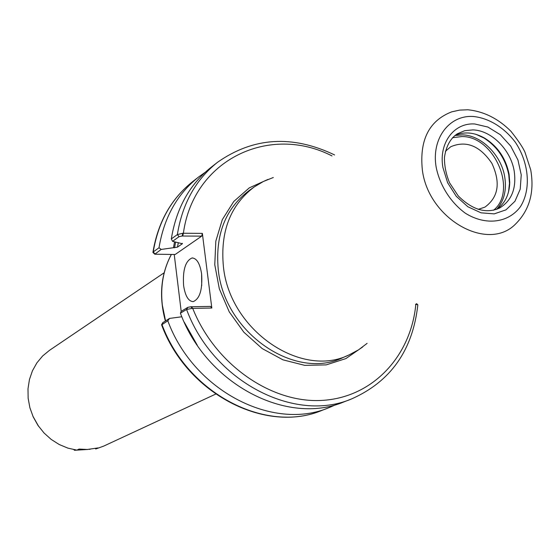 <?xml version="1.0" encoding="UTF-8"?>
<svg xmlns="http://www.w3.org/2000/svg" width="560" height="560" viewBox="0 0 560 560"><rect width="100%" height="100%" fill="white"/><g stroke="black" fill="none" stroke-linecap="round" stroke-linejoin="round"><path stroke-width="0.84" d="M88.004 449.449L76.895 450.128L79.1 449.078L87.304 449.477L97.986 447.93L95.718 448.987L95.459 448.518M76.888 450.135L67.879 448.119L59.213 444.514L51.177 439.411L44.016 432.964L37.961 425.376L33.201 416.885L29.897 407.764L28.147 398.293L28 388.78L29.449 379.512L32.445 370.79L36.883 362.873L42.616 355.999L49.455 350.364L164.129 272.797M215.656 394.107L103.628 446.138L95.718 448.987M445.41 151.312L450.716 146.755C466.172 140.196 479.892 145.726 491.876 163.331C500.794 182.679 498.463 197.281 484.876 207.151L478.233 209.349M415.968 304.101L417.837 304.913C412.734 350.315 390.621 381.661 351.491 398.965C294.532 423.36 213.024 381.325 186.585 309.477L192.115 308.385L211.82 308.028L202.349 233.373L182.791 233.254L177.352 234.591L171.318 238.924C176.323 208.215 189.679 184.268 211.379 167.076L217.595 162.239C195.776 179.529 182.357 203.644 177.352 234.591L179.095 236.656L182.161 236.026L182.791 233.254M415.52 304.458L416.304 304.451M351.491 398.965L344.148 401.807C287.497 426.055 206.584 384.433 180.411 313.201L186.585 309.477L187.824 307.342L181.132 311.395L180.411 313.201M182.161 236.026L201.691 236.138L175.161 254.499L154.791 254.205L161.189 249.438L177.478 247.142L182.336 243.74L172.55 241.325L179.095 236.656M171.318 238.924L172.55 241.325M161.616 324.891L167.811 320.796L169.512 318.423L162.974 322.546M336.511 404.397L329.161 407.596C273.14 431.55 193.452 390.775 167.811 320.796M197.274 345.233L184.191 322.105M181.846 316.757L169.512 318.423M161.189 249.438L159.012 247.765C164.01 217.539 177.24 193.928 198.688 176.932L205.219 172.284M173.46 247.751L174.559 241.801M159.012 247.765L153.244 251.909L153.132 252.644M181.195 311.36L174.23 254.499M202.349 233.373L201.691 236.138M192.115 308.385L190.932 306.747L210.595 306.418L211.82 308.028M190.932 306.747L187.824 307.342M201.607 273.791L201.705 285.684M201.628 273.973C202.601 289.639 199.787 298.858 193.179 301.637C188.398 301.329 185.199 295.953 183.596 285.509C182.616 270.011 185.444 260.834 192.073 257.971C196.784 258.209 199.969 263.55 201.628 273.973M476.042 134.358L483.854 137.97C497.196 146.482 505.505 158.774 508.774 174.853L509.481 183.274L508.55 191.835M455.049 135.408C464.45 131.362 474.383 132.314 484.841 138.257C497.805 146.524 505.883 158.473 509.061 174.097L509.74 182.287C509.446 194.313 505.141 203.308 496.832 209.279M367.101 343.364L358.603 349.804L349.188 354.844C301.196 378.847 229.656 330.246 223.412 266.616C220.122 231.623 230.391 205.072 254.219 186.949L263.396 181.482L273.294 177.513M73.801 449.631L74.522 450.275L75.299 449.904M90.041 449.316L89.327 449.372M76.867 450.128L74.522 450.275M38.654 426.391L32.907 416.227M165.543 320.824L162.337 305.144C160.279 286.454 163.282 269.57 171.346 254.499M191.513 306.74L192.71 308.364C214.9 364.231 270.949 403.284 321.643 400.421C372.47 397.81 410.886 356.314 415.821 304.451L415.695 304.318M362.698 346.955L345.891 358.582L326.179 364.889L304.745 365.358L282.933 359.828L262.171 348.558L243.859 332.227L229.257 311.878L219.338 288.869L214.774 264.761L215.817 241.164L222.313 219.625L233.758 201.495L249.319 187.845L267.946 179.431M182.742 236.026L183.379 233.247C193.501 159.159 269.85 123.935 331.982 155.918M329.161 407.596L322.133 410.312C266.413 434.126 187.306 393.743 161.91 324.359L163.121 322.294M154.931 253.897L153.244 251.909C158.242 221.907 171.409 198.457 192.745 181.559L198.688 176.932M182.336 243.74L182.406 243.327M177.478 247.142L178.304 242.69M174.545 247.758L175.602 242.053M452.515 137.732L461.979 136.542C494.291 136.192 517.818 190.82 493.542 210.259M454.902 135.527L462.511 134.876C481.523 135.275 501.382 155.225 504.756 177.044C506.772 190.26 504.07 201.026 496.657 209.349M514.227 171.283C516.558 188.517 511.637 200.795 499.443 208.124C486.003 213.962 472.255 209.867 458.206 195.86L449.533 182.763C446.054 174.265 444.36 165.823 444.451 157.437C446.082 146.237 450.394 138.348 457.387 133.77L464.723 130.69L472.871 129.899C491.442 130.319 510.888 149.905 514.227 171.283M442.925 167.559C438.522 143.052 454.034 122.465 474.768 123.984L487.914 127.05L500.346 134.722L510.727 146.111L517.951 159.999L521.241 174.881L520.219 189.161L514.955 201.271L505.981 209.846L494.242 213.871L481.04 212.828L467.873 206.759L456.281 196.329L447.622 182.735L442.925 167.559M436.191 167.349C431.067 138.649 449.316 114.667 473.515 116.508C489.02 118.132 504.322 127.624 515.424 142.373C529.102 163.023 531.279 189.469 520.415 206.703C508.508 222.957 485.716 225.939 465.409 213.248C450.695 202.545 439.922 185.626 436.191 167.349M422.366 170.086C419.272 140.042 429.079 120.617 451.78 111.825L459.697 110.103L467.894 109.774C483.952 111.447 498.316 118.636 510.979 131.334C518.469 140.833 523.159 147.868 525.042 152.432L530.712 169.834C534.625 192.115 529.508 210.245 515.361 224.238C487.634 252.392 428.463 219.051 422.366 170.086M349.188 354.844L343.343 357.406C295.554 381.297 224.441 333.06 218.288 269.85C215.047 235.081 225.295 208.677 249.018 190.638L254.219 186.949M165.354 320.943C158.781 296.653 160.762 274.505 171.29 254.499M417.697 304.654L416.528 303.646M334.614 154.945C292.404 134.736 253.393 137.165 217.595 162.239M322.133 410.312C265.902 434.238 186.907 393.883 161.574 324.772M152.936 252.259C157.955 222.194 171.227 198.625 192.745 181.559M152.957 252.49L154.791 254.205M161.637 324.583L162.988 322.406M192.843 257.971L192.073 257.971M484.841 138.257L483.854 137.97M509.74 182.287L509.481 183.274"/></g></svg>

